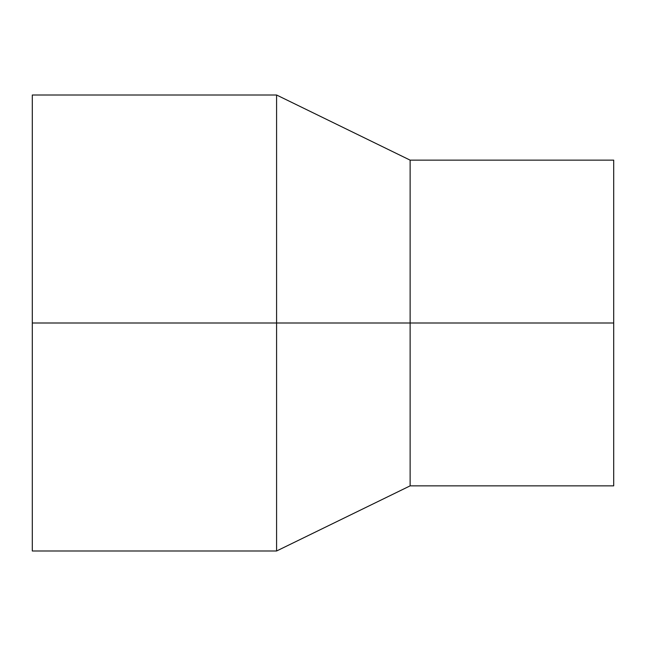 <?xml version="1.0" encoding="UTF-8"?>
<svg xmlns="http://www.w3.org/2000/svg" width="646" height="646" viewBox="0 0 646 646"><rect width="100%" height="100%" fill="white"/><g stroke="black" fill="none" stroke-linecap="round" stroke-linejoin="round"><path stroke-width="0.97" d="M32.3 323L32.3 95.002L276.585 95.002L276.585 550.998L32.3 550.998L32.3 323L410.129 323L410.129 485.857L276.585 550.998M276.585 95.002L410.129 160.143L410.129 323L613.7 323L613.7 485.857L410.129 485.857M410.129 160.143L613.7 160.143L613.7 323"/></g></svg>
